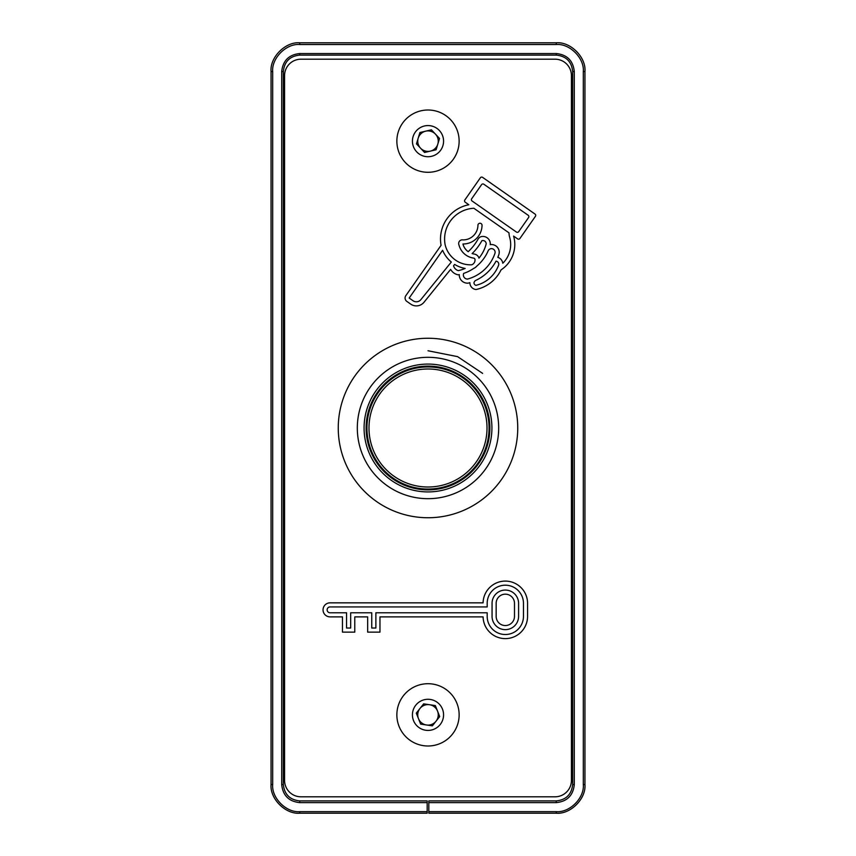 <?xml version="1.0" encoding="UTF-8"?>
<svg xmlns="http://www.w3.org/2000/svg" width="856" height="856" viewBox="0 0 856 856"><rect width="100%" height="100%" fill="white"/><g stroke="black" fill="none" stroke-linecap="round" stroke-linejoin="round"><path stroke-width="1.28" d="M427.176 802.543L427.176 813.2L299.739 813.2C285.54 814.484 269.768 798.712 271.052 784.513L271.052 71.487C269.768 57.288 285.54 41.516 299.739 42.8L556.261 42.8C570.46 41.516 586.232 57.288 584.948 71.487L584.948 784.513C586.232 798.712 570.46 814.484 556.261 813.2L428.824 813.2L428.824 800.906L556.261 800.906C566.148 799.868 571.615 794.4 572.653 784.513L572.653 71.487C571.615 61.6 566.148 56.132 556.261 55.094L299.739 55.094C289.852 56.132 284.385 61.6 283.347 71.487L283.347 784.513C284.385 794.4 289.852 799.868 299.739 800.906L427.176 800.906L427.176 802.543M428.824 811.649L556.261 811.649C569.647 812.858 584.52 797.985 583.311 784.599L583.311 71.572C584.52 58.187 569.647 43.314 556.261 44.523L299.739 44.523C286.353 43.314 271.48 58.187 272.69 71.572L272.69 784.599C271.48 797.985 286.353 812.858 299.739 811.649L427.176 811.649M498.641 265.06A3.092 3.092 0 0 0 496.031 261.144A44.105 44.105 0 0 1 475.305 280.618A5.393 5.393 0 0 0 473.967 282.683A2.771 2.771 0 0 0 475.925 285.348A32.175 32.175 0 0 0 498.641 265.06M494.822 253.718A3.638 3.638 0 0 0 492.211 248.721A3.638 3.638 0 0 0 488.145 250.851A40.639 40.639 0 0 1 477.006 265.906A9.213 9.213 0 0 1 473.689 268.42A40.639 40.639 0 0 1 463.663 273.396A4.141 4.141 0 0 0 467.526 279.077A40.007 40.007 0 0 0 494.822 253.718M486.187 243.906A3.264 3.264 0 0 0 481.885 240.707A56.314 56.314 0 0 1 472.127 253.59A13.514 13.514 0 0 0 474.171 254.039A5.939 5.939 0 0 1 478.782 257.528A9.213 9.213 0 0 1 478.932 258.148A36.541 36.541 0 0 0 486.187 243.906M471.72 264.804A5.115 5.115 0 0 0 475.016 259.593A1.637 1.637 0 0 0 473.603 258.105A17.612 17.612 0 0 1 458.976 244.998A3.67 3.67 0 0 1 462.989 239.894A14.787 14.787 0 0 0 477.937 225.267A2.044 2.044 0 0 1 479.991 223.245A2.044 2.044 0 0 1 482.035 225.289A18.886 18.886 0 0 1 462.946 243.992A13.514 13.514 0 0 0 468.211 251.675A52.216 52.216 0 0 0 478.29 238.728A6.57 6.57 0 0 1 480.569 236.823A7.362 7.362 0 0 1 490.231 244.645A7.736 7.736 0 0 1 498.652 255.184A44.105 44.105 0 0 1 497.818 257.356A7.19 7.19 0 0 1 502.793 263.252A26.236 26.236 0 0 0 509.652 237.219A16.574 16.574 0 0 1 509.01 232.864L473.871 208.265A30.805 30.805 0 0 0 445.088 244.516A26.044 26.044 0 0 0 471.72 264.804M528.569 217.552A1.637 1.637 0 0 0 528.163 215.263L483.854 184.243A1.637 1.637 0 0 0 481.575 184.639L471.699 198.742A1.637 1.637 0 0 0 472.105 201.021L516.414 232.051A1.637 1.637 0 0 0 518.693 231.644L528.569 217.552M514.788 244.495A30.335 30.335 0 0 0 513.589 236.074L517.623 238.899A1.637 1.637 0 0 0 519.902 238.492L535.417 216.343A1.637 1.637 0 0 0 535.011 214.054L482.645 177.395A1.637 1.637 0 0 0 480.366 177.791L464.851 199.951A1.637 1.637 0 0 0 465.257 202.23L468.853 204.755A34.903 34.903 0 0 0 441.075 245.33L405.819 295.684A4.098 4.098 0 0 0 406.825 301.387L410.73 304.126A9.833 9.833 0 0 0 424.009 302.254L450.63 269.383A11.064 11.064 0 0 0 458.163 274.819A40.639 40.639 0 0 0 459.287 274.594A8.239 8.239 0 0 0 468.146 283.143A44.105 44.105 0 0 0 469.869 282.662A6.869 6.869 0 0 0 476.011 289.531A36.273 36.273 0 0 0 501.038 269.897A30.335 30.335 0 0 0 514.788 244.495M284.577 75.585L284.577 780.415A16.392 16.392 0 0 0 300.97 796.808L555.03 796.808A16.392 16.392 0 0 0 571.423 780.415L571.423 75.585A16.392 16.392 0 0 0 555.03 59.192L300.97 59.192A16.392 16.392 0 0 0 284.577 75.585M483.084 602.838L330.052 602.838A7.019 7.019 0 0 0 323.044 609.857A7.019 7.019 0 0 0 330.052 616.876L342.464 616.876L342.464 632.135L354.78 632.135L354.78 616.876L367.652 616.876L367.652 632.135L379.968 632.135L379.968 616.876L483.084 616.876A22.245 22.245 0 0 0 505.575 638.619A22.245 22.245 0 0 0 527.564 616.384L527.564 603.341A22.245 22.245 0 0 0 505.575 581.096A22.245 22.245 0 0 0 483.084 602.838M409.179 298.038L413.074 300.766A5.735 5.735 0 0 0 420.831 299.675L451.315 262.032A30.142 30.142 0 0 1 442.627 250.262L409.179 298.038M465.15 268.452A30.142 30.142 0 0 1 454.643 264.418L453.552 265.777A6.966 6.966 0 0 0 458.26 270.624A36.541 36.541 0 0 0 465.15 268.452M487.182 616.384A18.147 18.147 0 0 0 505.329 634.521A18.147 18.147 0 0 0 523.465 616.384L523.465 603.341A18.147 18.147 0 0 0 505.329 585.194A18.147 18.147 0 0 0 487.182 603.341L487.182 606.936L330.052 606.936A2.921 2.921 0 0 0 327.142 609.857A2.921 2.921 0 0 0 330.052 612.778L346.562 612.778L346.562 628.037L350.682 628.037L350.682 612.778L371.75 612.778L371.75 628.037L375.87 628.037L375.87 612.778L487.182 612.778L487.182 616.384M492.061 603.341L492.061 616.384A13.257 13.257 0 0 0 505.329 629.642A13.257 13.257 0 0 0 518.586 616.384L518.586 603.341A13.257 13.257 0 0 0 505.329 590.073A13.257 13.257 0 0 0 492.061 603.341M496.159 616.384A9.159 9.159 0 0 0 505.329 625.543A9.159 9.159 0 0 0 514.488 616.384L514.488 603.341A9.159 9.159 0 0 0 505.329 594.171A9.159 9.159 0 0 0 496.159 603.341L496.159 616.384M428 489.878A61.878 61.878 0 0 0 489.878 428A61.878 61.878 0 0 0 428 366.122A61.878 61.878 0 0 0 366.122 428A61.878 61.878 0 0 0 428 489.878A61.878 61.878 0 0 1 366.122 428A61.878 61.878 0 0 1 428 366.122M428 366.946A61.054 61.054 0 0 1 489.054 428A61.054 61.054 0 0 1 428 489.054A61.054 61.054 0 0 1 366.946 428A61.054 61.054 0 0 1 428 366.946A61.054 61.054 0 0 0 366.946 428A61.054 61.054 0 0 0 428 489.054M428 498.684A70.684 70.684 0 0 0 498.684 428A70.684 70.684 0 0 0 428 357.316A70.684 70.684 0 0 0 357.316 428A70.684 70.684 0 0 0 428 498.684M428 517.741A89.741 89.741 0 0 0 517.741 428A89.741 89.741 0 0 0 428 338.259A89.741 89.741 0 0 0 338.259 428A89.741 89.741 0 0 0 428 517.741M429.487 704.713A10.24 10.24 0 0 0 418.477 718.623A10.24 10.24 0 0 0 436.036 721.212A10.24 10.24 0 0 0 429.487 704.713M408.665 739.274A31.148 31.148 0 0 0 452.417 734.181A31.148 31.148 0 0 0 447.335 690.439A31.148 31.148 0 0 0 403.583 695.521A31.148 31.148 0 0 0 408.665 739.274M418.338 727.065A15.569 15.569 0 0 0 440.209 724.518A15.569 15.569 0 0 0 437.662 702.648A15.569 15.569 0 0 0 415.791 705.183A15.569 15.569 0 0 0 418.338 727.065M416.294 713.134L423.634 703.857L435.34 705.579L439.706 716.568L432.366 725.845L420.66 724.123L416.294 713.134M435.479 134.146A10.24 10.24 0 0 0 418.199 138.18A10.24 10.24 0 0 0 430.333 151.127A10.24 10.24 0 0 0 435.479 134.146M397.676 148.227A31.148 31.148 0 0 0 435.083 171.478A31.148 31.148 0 0 0 458.324 134.071A31.148 31.148 0 0 0 420.917 110.82A31.148 31.148 0 0 0 397.676 148.227M412.838 144.685A15.569 15.569 0 0 0 431.542 156.316A15.569 15.569 0 0 0 443.162 137.613A15.569 15.569 0 0 0 424.458 125.982A15.569 15.569 0 0 0 412.838 144.685M419.911 132.519L431.435 129.823L439.524 138.458L436.089 149.779L424.565 152.475L416.476 143.84L419.911 132.519M428 350.757L457.564 356.631L482.624 373.377M427.176 802.628L299.739 802.628L299.739 800.906M299.739 802.628C288.868 801.484 282.855 795.481 281.71 784.599L281.71 71.572C282.855 60.701 288.868 54.688 299.739 53.543L556.261 53.543C567.132 54.688 573.145 60.701 574.29 71.572L574.29 784.599C573.145 795.481 567.132 801.484 556.261 802.628L428.824 802.628M281.71 784.599L283.347 784.513M281.71 71.572L283.347 71.487M299.739 53.543L299.739 55.094M556.261 53.543L556.261 55.094M574.29 71.572L572.653 71.487M574.29 784.599L572.653 784.513M556.261 802.628L556.261 800.906M556.261 811.649L556.261 813.2M583.311 784.599L584.948 784.513M583.311 71.572L584.948 71.487M556.261 44.523L556.261 42.8M299.739 44.523L299.739 42.8M272.69 71.572L271.052 71.487M272.69 784.599L271.052 784.513M299.739 811.649L299.739 813.2M428 364.078A63.922 63.922 0 0 1 491.922 428A63.922 63.922 0 0 1 428 491.922A63.922 63.922 0 0 1 364.078 428A63.922 63.922 0 0 1 428 364.078M428 487.01A59.011 59.011 0 0 0 487.01 428A59.011 59.011 0 0 0 428 368.99A59.011 59.011 0 0 0 368.99 428A59.011 59.011 0 0 0 428 487.01"/></g></svg>

